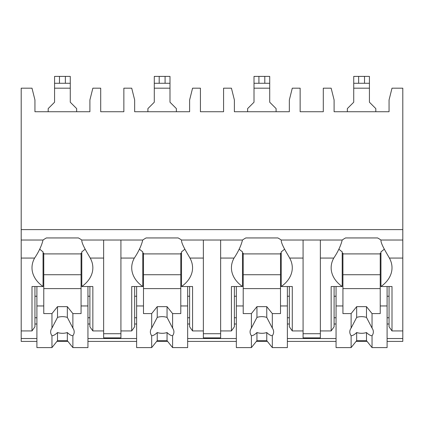 <?xml version="1.0" encoding="UTF-8"?>
<svg xmlns="http://www.w3.org/2000/svg" width="424" height="424" viewBox="0 0 424 424"><rect width="100%" height="100%" fill="white"/><g stroke="black" fill="none" stroke-linecap="round" stroke-linejoin="round"><path stroke-width="0.64" d="M21.2 229.612L402.8 229.612L402.8 88.181L392.004 88.181L389.057 99.958L389.057 111.735L334.096 111.735L334.096 99.958L331.149 88.181L323.3 88.181L323.3 111.735L300.139 111.735L300.139 88.181L292.284 88.181L289.343 99.958L289.343 111.735L234.377 111.735L234.377 99.958L231.435 88.181L223.581 88.181L223.581 111.735L200.419 111.735L200.419 88.181L192.565 88.181L189.623 99.958L189.623 111.735L134.657 111.735L134.657 99.958L131.716 88.181L123.861 88.181L123.861 111.735L100.7 111.735L100.7 88.181L92.851 88.181L89.904 99.958L89.904 111.735L34.943 111.735L34.943 99.958L31.996 88.181L21.2 88.181L21.2 341.405L36.904 341.405M402.8 229.612L402.8 341.405L387.096 341.405M56.917 341.405L67.93 341.405M87.943 341.405L136.623 341.405M156.636 341.405L167.644 341.405M187.657 341.405L236.343 341.405M256.356 341.405L267.364 341.405M287.377 341.405L336.057 341.405M356.07 341.405L367.083 341.405M120.92 258.068L134.339 258.068C138.521 251.808 141.33 245.793 142.766 240.026L120.92 240.026L120.92 337.88L103.647 337.88L103.647 240.026L81.795 240.026C81.45 243.784 87.392 252.9 90.227 258.068L103.647 258.068M189.623 324L187.657 324M136.623 324L134.657 324M220.639 240.026L220.639 258.068L234.059 258.068C238.24 251.808 241.049 245.793 242.486 240.026L181.514 240.026C181.17 243.784 187.111 252.9 189.941 258.068A37.296 26.373 180 0 1 192.565 267.783A37.296 26.373 180 0 1 181.514 286.523L192.565 286.523L192.565 330.937L203.361 330.937L203.361 337.88L220.639 337.88L220.639 330.937L231.435 330.937L231.435 286.523L242.486 286.523L242.486 251.824A37.296 26.373 180 0 1 239.136 249.137M289.343 324L287.377 324M236.343 324L234.377 324M320.353 240.026L320.353 258.068L333.773 258.068C337.96 251.808 340.769 245.793 342.205 240.026L281.234 240.026C280.889 243.784 286.831 252.9 289.661 258.068A37.296 26.373 180 0 1 292.284 267.783A37.296 26.373 180 0 1 281.234 286.523L292.284 286.523L292.284 330.937L303.081 330.937L303.081 337.88L320.353 337.88L320.353 330.937L331.149 330.937L331.149 286.523L342.205 286.523L342.205 251.824A37.296 26.373 180 0 1 338.856 249.137M389.057 324L387.096 324M336.057 324L334.096 324M89.904 324L87.943 324M36.904 324L34.943 324M384.298 249.137A37.296 26.373 180 0 1 380.953 251.824L380.953 286.523A37.296 26.373 180 0 0 392.004 267.783A37.296 26.373 180 0 0 389.38 258.068C386.55 252.9 380.609 243.784 380.953 240.026L402.8 240.026M21.2 240.026L43.047 240.026C41.61 245.793 38.801 251.808 34.62 258.068A37.296 26.373 180 0 0 31.996 267.783A37.296 26.373 180 0 0 43.047 286.523L43.047 251.824A37.296 26.373 180 0 1 39.702 249.137M303.081 240.026L303.081 330.937M203.361 240.026L203.361 330.937M380.953 240.026A37.296 26.373 180 0 0 377.599 237.944L345.555 237.944A37.296 26.373 180 0 0 342.205 240.026M120.92 240.026L103.647 240.026M81.795 240.026A37.296 26.373 180 0 0 78.445 237.944L46.401 237.944A37.296 26.373 180 0 0 43.047 240.026M281.234 240.026A37.296 26.373 180 0 0 277.879 237.944L245.835 237.944A37.296 26.373 180 0 0 242.486 240.026M181.514 240.026A37.296 26.373 180 0 0 178.165 237.944L146.121 237.944A37.296 26.373 180 0 0 142.766 240.026M103.647 333.714L120.92 333.714M380.953 286.523L392.004 286.523L392.004 330.937L389.057 326.777L389.057 286.523M392.004 330.937L402.8 330.937M34.943 286.523L34.943 326.777L31.996 330.937L31.996 286.523L43.047 286.523M21.2 330.937L31.996 330.937M334.096 286.523L334.096 326.777L331.149 330.937M292.284 330.937L289.343 326.777L289.343 286.523M234.377 286.523L234.377 326.777L231.435 330.937M192.565 330.937L189.623 326.777L189.623 286.523M120.92 330.937L131.716 330.937L131.716 286.523L142.766 286.523L142.766 251.824A37.296 26.373 180 0 1 139.417 249.137M134.657 286.523L134.657 326.777L131.716 330.937M90.227 258.068A37.296 26.373 180 0 1 92.851 267.783A37.296 26.373 180 0 1 81.795 286.523L92.851 286.523L92.851 330.937L89.904 326.777L89.904 286.523M92.851 330.937L103.647 330.937M389.057 317.756L387.096 317.756M336.057 317.756L334.096 317.756M334.096 296.238L336.057 296.238M387.096 296.238L389.057 296.238M320.353 258.068L320.353 330.937M333.773 258.068A37.296 26.373 180 0 0 331.149 267.783A37.296 26.373 180 0 0 342.205 286.523M220.639 258.068L220.639 330.937M234.059 258.068A37.296 26.373 180 0 0 231.435 267.783A37.296 26.373 180 0 0 242.486 286.523M134.339 258.068A37.296 26.373 180 0 0 131.716 267.783A37.296 26.373 180 0 0 142.766 286.523M380.953 253.213L380.227 253.213L380.227 313.59L372.039 313.59L372.039 328.086L366.484 317.401L366.484 306.647L372.039 313.59M380.227 253.907L342.931 253.907M336.057 286.523L336.057 305.953L342.931 305.953L342.931 253.213L342.205 253.213M387.096 286.523L387.096 305.953L380.227 305.953M342.931 305.953L342.931 313.59L351.12 313.59L351.12 328.086A11.777 8.326 180 0 0 349.8 331.913A11.777 8.326 180 0 0 351.12 335.739L351.12 347.595L356.669 340.658L356.669 332.543A11.777 8.326 180 0 0 366.484 332.543C368.589 334.594 370.438 335.66 372.039 335.739L372.039 347.595L387.096 347.595L387.096 305.953M336.057 305.953L336.057 347.595L351.12 347.595M372.039 335.739A11.777 8.326 180 0 0 373.353 331.913A11.777 8.326 180 0 0 372.039 328.086M351.12 313.59L356.669 306.647L366.484 306.647M366.484 317.401A11.777 8.326 180 0 0 356.669 317.401L356.669 306.647M356.669 317.401L351.12 328.086M351.12 335.739C352.72 335.66 354.57 334.594 356.669 332.543M380.227 288.606L342.931 288.606M380.227 274.726L342.931 274.726M356.669 340.658L366.484 340.658L372.039 347.595M366.484 340.658L366.484 332.543M89.904 317.756L87.943 317.756M36.904 317.756L34.943 317.756M34.943 296.238L36.904 296.238M87.943 296.238L89.904 296.238M81.795 286.523L81.795 251.824A37.296 26.373 180 0 0 85.145 249.137M81.795 253.213L81.069 253.213L81.069 313.59L72.88 313.59L72.88 328.086L67.331 317.401L67.331 306.647L72.88 313.59M81.069 253.907L43.773 253.907M36.904 286.523L36.904 305.953L43.773 305.953L43.773 253.213L43.047 253.213M87.943 286.523L87.943 305.953L81.069 305.953M43.773 305.953L43.773 313.59L51.961 313.59L51.961 328.086A11.777 8.326 180 0 0 50.647 331.913A11.777 8.326 180 0 0 51.961 335.739L51.961 347.595L57.516 340.658L57.516 332.543A11.777 8.326 180 0 0 67.331 332.543C69.43 334.594 71.28 335.66 72.88 335.739L72.88 347.595L87.943 347.595L87.943 305.953M36.904 305.953L36.904 347.595L51.961 347.595M72.88 335.739A11.777 8.326 180 0 0 74.2 331.913A11.777 8.326 180 0 0 72.88 328.086M51.961 313.59L57.516 306.647L67.331 306.647M67.331 317.401A11.777 8.326 180 0 0 57.516 317.401L57.516 306.647M57.516 317.401L51.961 328.086M51.961 335.739C53.562 335.66 55.412 334.594 57.516 332.543M81.069 288.606L43.773 288.606M81.069 274.726L43.773 274.726M57.516 340.658L67.331 340.658L72.88 347.595M67.331 340.658L67.331 332.543M303.081 333.714L320.353 333.714M289.343 317.756L287.377 317.756M236.343 317.756L234.377 317.756M234.377 296.238L236.343 296.238M287.377 296.238L289.343 296.238M281.234 286.523L281.234 251.824A37.296 26.373 180 0 0 284.584 249.137M281.234 253.213L280.508 253.213L280.508 313.59L272.319 313.59L272.319 328.086L266.765 317.401L266.765 306.647L272.319 313.59M280.508 253.907L243.212 253.907M236.343 286.523L236.343 305.953L243.212 305.953L243.212 253.213L242.486 253.213M287.377 286.523L287.377 305.953L280.508 305.953M243.212 305.953L243.212 313.59L251.4 313.59L251.4 328.086A11.777 8.326 180 0 0 250.081 331.913A11.777 8.326 180 0 0 251.4 335.739L251.4 347.595L256.949 340.658L256.949 332.543A11.777 8.326 180 0 0 266.765 332.543C268.869 334.594 270.719 335.66 272.319 335.739L272.319 347.595L287.377 347.595L287.377 305.953M236.343 305.953L236.343 347.595L251.4 347.595M272.319 335.739A11.777 8.326 180 0 0 273.639 331.913A11.777 8.326 180 0 0 272.319 328.086M251.4 313.59L256.949 306.647L266.765 306.647M266.765 317.401A11.777 8.326 180 0 0 256.949 317.401L256.949 306.647M256.949 317.401L251.4 328.086M251.4 335.739C253.001 335.66 254.851 334.594 256.949 332.543M280.508 288.606L243.212 288.606M280.508 274.726L243.212 274.726M256.949 340.658L266.765 340.658L272.319 347.595M266.765 340.658L266.765 332.543M203.361 333.714L220.639 333.714M189.623 317.756L187.657 317.756M136.623 317.756L134.657 317.756M134.657 296.238L136.623 296.238M187.657 296.238L189.623 296.238M181.514 286.523L181.514 251.824A37.296 26.373 180 0 0 184.864 249.137M181.514 253.213L180.788 253.213L180.788 313.59L172.6 313.59L172.6 328.086L167.051 317.401L167.051 306.647L172.6 313.59M180.788 253.907L143.492 253.907M136.623 286.523L136.623 305.953L143.492 305.953L143.492 253.213L142.766 253.213M187.657 286.523L187.657 305.953L180.788 305.953M143.492 305.953L143.492 313.59L151.681 313.59L151.681 328.086A11.777 8.326 180 0 0 150.361 331.913A11.777 8.326 180 0 0 151.681 335.739L151.681 347.595L157.235 340.658L157.235 332.543A11.777 8.326 180 0 0 167.051 332.543C169.149 334.594 170.999 335.66 172.6 335.739L172.6 347.595L187.657 347.595L187.657 305.953M136.623 305.953L136.623 347.595L151.681 347.595M172.6 335.739A11.777 8.326 180 0 0 173.919 331.913A11.777 8.326 180 0 0 172.6 328.086M151.681 313.59L157.235 306.647L167.051 306.647M167.051 317.401A11.777 8.326 180 0 0 157.235 317.401L157.235 306.647M157.235 317.401L151.681 328.086M151.681 335.739C153.281 335.66 155.131 334.594 157.235 332.543M180.788 288.606L143.492 288.606M180.788 274.726L143.492 274.726M157.235 340.658L167.051 340.658L172.6 347.595M167.051 340.658L167.051 332.543M76.654 111.735L76.654 108.597L70.273 102.216L70.273 83.274L54.569 83.274L54.569 76.405L54.569 102.216L48.193 108.597L48.193 111.735M70.273 83.274L70.273 76.405L70.273 83.274L70.273 76.405L54.569 76.405L54.569 83.274M276.093 111.735L276.093 108.597L269.712 102.216L269.712 83.274L254.008 83.274L254.008 102.216L247.627 108.597L247.627 111.735M269.712 83.274L269.712 76.405L254.008 76.405L254.008 83.274M176.373 111.735L176.373 108.597L169.992 102.216L169.992 83.274L154.288 83.274L154.288 102.216L147.907 108.597L147.907 111.735M169.992 83.274L169.992 76.405L154.288 76.405L154.288 83.274M375.807 111.735L375.807 108.597L369.431 102.216L369.431 83.274L353.727 83.274L353.727 102.216L347.346 108.597L347.346 111.735M369.431 83.274L369.431 76.405L353.727 76.405L353.727 83.274M21.2 338.527L36.904 338.527M87.943 338.527L136.623 338.527M187.657 338.527L236.343 338.527M287.377 338.527L336.057 338.527M387.096 338.527L402.8 338.527M389.38 258.068L402.8 258.068M21.2 258.068L34.62 258.068M289.661 258.068L303.081 258.068M189.941 258.068L203.361 258.068M54.569 88.181L70.273 88.181M59.477 76.405L59.477 83.274M65.365 76.405L65.365 83.274M254.008 88.181L269.712 88.181M258.916 76.405L258.916 83.274M264.804 76.405L264.804 83.274M154.288 88.181L169.992 88.181M159.196 76.405L159.196 83.274M165.084 76.405L165.084 83.274M353.727 88.181L369.431 88.181M358.635 76.405L358.635 83.274M364.523 76.405L364.523 83.274"/></g></svg>
